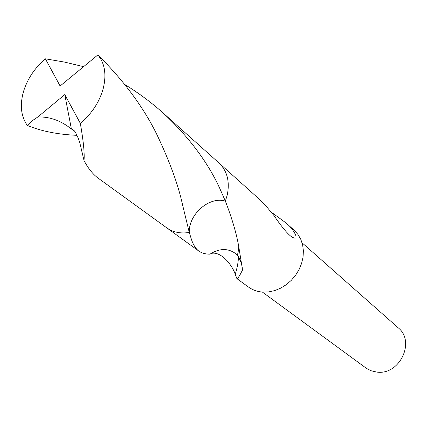 <?xml version="1.0" encoding="UTF-8"?>
<svg xmlns="http://www.w3.org/2000/svg" width="427" height="427" viewBox="0 0 427 427"><rect width="100%" height="100%" fill="white"/><g stroke="black" fill="none" stroke-linecap="round" stroke-linejoin="round"><path stroke-width="0.64" d="M262.386 292.063L366.553 368.432L370.999 370.732L376.779 372.077C399.533 375.53 415.802 341.589 398.22 327.813L302.081 242.814M241.394 262.05L237.385 255.223L235.901 253.793C228.151 248.039 219.515 248.162 209.993 254.161C205.547 254.177 201.838 253.158 198.87 251.097C195.876 248.936 193.442 245.178 191.558 239.814L189.273 232.448C188.569 214.242 209.401 196.03 225.376 201.149L225.381 201.144C232.042 218.448 236.51 233.622 238.768 246.673L242.547 269.992L239.809 275.223C238.218 277.742 237.252 278.89 236.921 278.655L235.245 274.347C232.256 264.953 220.812 250.74 211.007 253.489M236.921 278.655L248.551 287.083C252.677 290.045 257.428 291.716 262.802 292.095L268.77 291.903L274.801 290.568L280.704 288.14L286.261 284.686L291.294 280.325L295.617 275.207L299.092 269.501L301.595 263.411L303.042 257.139L303.389 250.911L302.636 244.922L300.816 239.387L297.993 234.476L294.278 230.35L285.946 222.899C292.975 228.301 299.076 239.104 294.47 238.069C290.787 237.706 283.832 230.036 273.611 215.053L266.971 207.18L258.25 198.261L219.457 163.408M271.423 212.251L285.946 222.899M225.376 201.149L227.324 194.701C229.907 181.315 227.116 170.725 218.944 162.938L162.879 112.781C188.542 136.549 207.474 161.673 219.665 188.163L225.381 201.144C209.438 196.02 188.558 214.194 189.268 232.453L182.484 204.544C178.283 184.95 169.754 161.625 156.896 134.569C143.477 107.193 123.803 80.639 97.874 54.907L60.116 86.003L45.395 58.814C34.683 67.957 27.365 78.952 23.426 91.805C19.733 105.234 21.019 116.432 27.28 125.399L32.335 120.681L37.88 116.939C49.943 116.662 61.12 120.697 71.41 129.039L73.028 129.771C74.73 130.47 76.94 134.585 79.657 142.127L84.023 160.541C88.234 168.526 93.011 174.446 98.359 178.305L166.679 227.794C173.02 232.272 180.546 233.825 189.268 232.453M242.258 270.051L242.21 267.27M241.65 263.656L238.378 256.515L235.885 253.782M37.88 116.939L64.776 94.607L80.34 123.35C91.73 113.779 99.342 102.234 103.185 88.709C106.611 74.682 104.839 63.415 97.874 54.907M77.031 135.338C57.592 134.457 41.008 131.148 27.28 125.399M45.395 58.814L64.669 62.118L83.409 66.612M124.807 84.519C138.604 93.001 151.291 102.421 162.879 112.781M80.34 123.35C83.436 141.182 84.669 153.581 84.023 160.541M64.776 94.607L71.41 129.039M167.245 228.189L198.87 251.097M294.47 238.069L292.698 237.529M238.768 246.683C238.004 254.834 237.487 253.659 237.385 255.223M235.245 274.347C237.465 266.944 238.506 260.998 238.378 256.515M74.458 131.132L73.028 129.771"/></g></svg>
